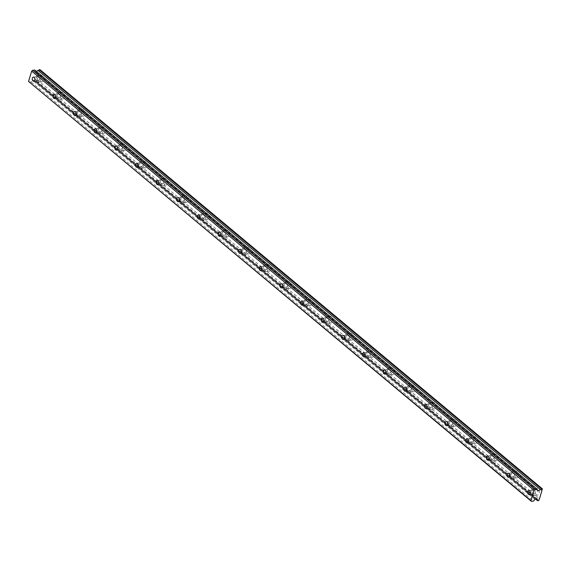 <?xml version="1.0" encoding="UTF-8"?>
<svg xmlns="http://www.w3.org/2000/svg" width="571" height="571" viewBox="0 0 571 571"><rect width="100%" height="100%" fill="white"/><g stroke="black" fill="none" stroke-linecap="round" stroke-linejoin="round"><path stroke-width="0.43" stroke-dasharray="2.85 2.14" d="M38.243 77.014A2.084 1.32 -94.4 0 0 37.522 76.757A2.084 1.32 -94.4 0 0 36.373 78.363A2.084 1.32 -94.4 0 0 37.129 80.647A2.084 1.32 -94.4 0 0 37.843 80.904A2.084 1.32 -94.4 0 0 38.992 79.298A2.084 1.32 -94.4 0 0 38.243 77.014M533.685 490.389A2.084 1.32 -94.4 0 0 532.971 490.139A2.084 1.32 -94.4 0 0 531.822 491.738A2.084 1.32 -94.4 0 0 532.572 494.029A2.084 1.32 -94.4 0 0 533.293 494.286A2.084 1.32 -94.4 0 0 534.442 492.68A2.084 1.32 -94.4 0 0 533.685 490.389M513.043 473.166A2.084 1.32 -94.4 0 0 512.323 472.909A2.084 1.32 -94.4 0 0 511.173 474.515A2.084 1.32 -94.4 0 0 511.93 476.806A2.084 1.32 -94.4 0 0 512.644 477.063A2.084 1.32 -94.4 0 0 513.793 475.457A2.084 1.32 -94.4 0 0 513.043 473.166M492.395 455.943A2.084 1.32 -94.4 0 0 491.681 455.687A2.084 1.32 -94.4 0 0 490.532 457.292A2.084 1.32 -94.4 0 0 491.288 459.576A2.084 1.32 -94.4 0 0 492.002 459.833A2.084 1.32 -94.4 0 0 493.151 458.228A2.084 1.32 -94.4 0 0 492.395 455.943M471.753 438.721A2.084 1.32 -94.4 0 0 471.039 438.464A2.084 1.32 -94.4 0 0 469.89 440.07A2.084 1.32 -94.4 0 0 470.64 442.354A2.084 1.32 -94.4 0 0 471.361 442.611A2.084 1.32 -94.4 0 0 472.51 441.005A2.084 1.32 -94.4 0 0 471.753 438.721M451.111 421.498A2.084 1.32 -94.4 0 0 450.391 421.241A2.084 1.32 -94.4 0 0 449.241 422.847A2.084 1.32 -94.4 0 0 449.998 425.131A2.084 1.32 -94.4 0 0 450.719 425.388A2.084 1.32 -94.4 0 0 451.868 423.782A2.084 1.32 -94.4 0 0 451.111 421.498M430.47 404.275A2.084 1.32 -94.4 0 0 429.749 404.018A2.084 1.32 -94.4 0 0 428.6 405.617A2.084 1.32 -94.4 0 0 429.356 407.908A2.084 1.32 -94.4 0 0 430.07 408.165A2.084 1.32 -94.4 0 0 431.219 406.559A2.084 1.32 -94.4 0 0 430.47 404.275M409.821 387.045A2.084 1.32 -94.4 0 0 409.107 386.788A2.084 1.32 -94.4 0 0 407.958 388.394A2.084 1.32 -94.4 0 0 408.715 390.685A2.084 1.32 -94.4 0 0 409.428 390.942A2.084 1.32 -94.4 0 0 410.578 389.336A2.084 1.32 -94.4 0 0 409.821 387.045M389.179 369.822A2.084 1.32 -94.4 0 0 388.466 369.565A2.084 1.32 -94.4 0 0 387.316 371.171A2.084 1.32 -94.4 0 0 388.066 373.463A2.084 1.32 -94.4 0 0 388.787 373.712A2.084 1.32 -94.4 0 0 389.936 372.114A2.084 1.32 -94.4 0 0 389.179 369.822M368.538 352.6A2.084 1.32 -94.4 0 0 367.817 352.343A2.084 1.32 -94.4 0 0 366.668 353.949A2.084 1.32 -94.4 0 0 367.424 356.233A2.084 1.32 -94.4 0 0 368.145 356.49A2.084 1.32 -94.4 0 0 369.294 354.884A2.084 1.32 -94.4 0 0 368.538 352.6M347.896 335.377A2.084 1.32 -94.4 0 0 347.175 335.12A2.084 1.32 -94.4 0 0 346.026 336.726A2.084 1.32 -94.4 0 0 346.783 339.01A2.084 1.32 -94.4 0 0 347.496 339.267A2.084 1.32 -94.4 0 0 348.645 337.661A2.084 1.32 -94.4 0 0 347.896 335.377M327.247 318.154A2.084 1.32 -94.4 0 0 326.533 317.897A2.084 1.32 -94.4 0 0 325.384 319.503A2.084 1.32 -94.4 0 0 326.141 321.787A2.084 1.32 -94.4 0 0 326.855 322.044A2.084 1.32 -94.4 0 0 328.004 320.438A2.084 1.32 -94.4 0 0 327.247 318.154M306.606 300.924A2.084 1.32 -94.4 0 0 305.892 300.667A2.084 1.32 -94.4 0 0 304.743 302.273A2.084 1.32 -94.4 0 0 305.492 304.564A2.084 1.32 -94.4 0 0 306.213 304.821A2.084 1.32 -94.4 0 0 307.362 303.215A2.084 1.32 -94.4 0 0 306.606 300.924M285.964 283.701A2.084 1.32 -94.4 0 0 285.243 283.444A2.084 1.32 -94.4 0 0 284.094 285.05A2.084 1.32 -94.4 0 0 284.85 287.341A2.084 1.32 -94.4 0 0 285.571 287.598A2.084 1.32 -94.4 0 0 286.721 285.992A2.084 1.32 -94.4 0 0 285.964 283.701M265.322 266.479A2.084 1.32 -94.4 0 0 264.601 266.222A2.084 1.32 -94.4 0 0 263.452 267.828A2.084 1.32 -94.4 0 0 264.209 270.112A2.084 1.32 -94.4 0 0 264.923 270.368A2.084 1.32 -94.4 0 0 266.072 268.763A2.084 1.32 -94.4 0 0 265.322 266.479M244.674 249.256A2.084 1.32 -94.4 0 0 243.96 248.999A2.084 1.32 -94.4 0 0 242.811 250.605A2.084 1.32 -94.4 0 0 243.567 252.889A2.084 1.32 -94.4 0 0 244.281 253.146A2.084 1.32 -94.4 0 0 245.43 251.54A2.084 1.32 -94.4 0 0 244.674 249.256M224.032 232.033A2.084 1.32 -94.4 0 0 223.318 231.776A2.084 1.32 -94.4 0 0 222.169 233.382A2.084 1.32 -94.4 0 0 222.918 235.666A2.084 1.32 -94.4 0 0 223.639 235.923A2.084 1.32 -94.4 0 0 224.788 234.317A2.084 1.32 -94.4 0 0 224.032 232.033M203.39 214.81A2.084 1.32 -94.4 0 0 202.669 214.553A2.084 1.32 -94.4 0 0 201.52 216.152A2.084 1.32 -94.4 0 0 202.277 218.443A2.084 1.32 -94.4 0 0 202.998 218.7A2.084 1.32 -94.4 0 0 204.147 217.094A2.084 1.32 -94.4 0 0 203.39 214.81M182.749 197.58A2.084 1.32 -94.4 0 0 182.028 197.323A2.084 1.32 -94.4 0 0 180.879 198.929A2.084 1.32 -94.4 0 0 181.635 201.22A2.084 1.32 -94.4 0 0 182.349 201.477A2.084 1.32 -94.4 0 0 183.498 199.871A2.084 1.32 -94.4 0 0 182.749 197.58M162.1 180.357A2.084 1.32 -94.4 0 0 161.386 180.101A2.084 1.32 -94.4 0 0 160.237 181.706A2.084 1.32 -94.4 0 0 160.993 183.99A2.084 1.32 -94.4 0 0 161.707 184.247A2.084 1.32 -94.4 0 0 162.856 182.649A2.084 1.32 -94.4 0 0 162.1 180.357M141.458 163.135A2.084 1.32 -94.4 0 0 140.744 162.878A2.084 1.32 -94.4 0 0 139.595 164.484A2.084 1.32 -94.4 0 0 140.345 166.768A2.084 1.32 -94.4 0 0 141.066 167.025A2.084 1.32 -94.4 0 0 142.215 165.419A2.084 1.32 -94.4 0 0 141.458 163.135M120.816 145.912A2.084 1.32 -94.4 0 0 120.096 145.655A2.084 1.32 -94.4 0 0 118.946 147.261A2.084 1.32 -94.4 0 0 119.703 149.545A2.084 1.32 -94.4 0 0 120.417 149.802A2.084 1.32 -94.4 0 0 121.566 148.196A2.084 1.32 -94.4 0 0 120.816 145.912M100.168 128.689A2.084 1.32 -94.4 0 0 99.454 128.432A2.084 1.32 -94.4 0 0 98.305 130.038A2.084 1.32 -94.4 0 0 99.061 132.322A2.084 1.32 -94.4 0 0 99.775 132.579A2.084 1.32 -94.4 0 0 100.924 130.973A2.084 1.32 -94.4 0 0 100.168 128.689M79.526 111.459A2.084 1.32 -94.4 0 0 78.812 111.202A2.084 1.32 -94.4 0 0 77.663 112.808A2.084 1.32 -94.4 0 0 78.42 115.099A2.084 1.32 -94.4 0 0 79.133 115.356A2.084 1.32 -94.4 0 0 80.283 113.75A2.084 1.32 -94.4 0 0 79.526 111.459M58.884 94.236A2.084 1.32 -94.4 0 0 58.171 93.979A2.084 1.32 -94.4 0 0 57.021 95.585A2.084 1.32 -94.4 0 0 57.771 97.877A2.084 1.32 -94.4 0 0 58.492 98.133A2.084 1.32 -94.4 0 0 59.641 96.528A2.084 1.32 -94.4 0 0 58.884 94.236M40.934 81.367A3.269 2.077 85.6 0 1 39.749 77.777A3.269 2.077 85.6 0 1 41.555 75.251A3.269 2.077 85.6 0 1 42.682 75.657A3.269 2.077 85.6 0 1 43.867 79.248A3.269 2.077 85.6 0 1 42.061 81.774A3.269 2.077 85.6 0 1 40.934 81.367M36.815 81.689A3.269 2.077 85.6 0 1 35.623 78.091A3.269 2.077 85.6 0 1 37.429 75.572A3.269 2.077 85.6 0 1 38.557 75.972A3.269 2.077 85.6 0 1 39.742 79.569A3.269 2.077 85.6 0 1 37.936 82.088A3.269 2.077 85.6 0 1 36.815 81.689M536.376 494.743A3.269 2.077 85.6 0 1 535.191 491.153A3.269 2.077 85.6 0 1 536.997 488.633A3.269 2.077 85.6 0 1 538.125 489.033A3.269 2.077 85.6 0 1 539.309 492.63A3.269 2.077 85.6 0 1 537.504 495.15A3.269 2.077 85.6 0 1 536.376 494.743M532.258 495.064A3.269 2.077 85.6 0 1 531.073 491.474A3.269 2.077 85.6 0 1 532.879 488.947A3.269 2.077 85.6 0 1 533.999 489.354A3.269 2.077 85.6 0 1 535.191 492.944A3.269 2.077 85.6 0 1 533.385 495.471A3.269 2.077 85.6 0 1 532.258 495.064M515.734 477.52A3.269 2.077 85.6 0 1 514.55 473.93A3.269 2.077 85.6 0 1 516.355 471.403A3.269 2.077 85.6 0 1 517.483 471.81A3.269 2.077 85.6 0 1 518.668 475.4A3.269 2.077 85.6 0 1 516.862 477.927A3.269 2.077 85.6 0 1 515.734 477.52M511.616 477.841A3.269 2.077 85.6 0 1 510.424 474.251A3.269 2.077 85.6 0 1 512.23 471.725A3.269 2.077 85.6 0 1 513.358 472.131A3.269 2.077 85.6 0 1 514.542 475.722A3.269 2.077 85.6 0 1 512.737 478.248A3.269 2.077 85.6 0 1 511.616 477.841M495.093 460.297A3.269 2.077 85.6 0 1 493.908 456.707A3.269 2.077 85.6 0 1 495.714 454.181A3.269 2.077 85.6 0 1 496.841 454.587A3.269 2.077 85.6 0 1 498.026 458.178A3.269 2.077 85.6 0 1 496.22 460.704A3.269 2.077 85.6 0 1 495.093 460.297M490.967 460.619A3.269 2.077 85.6 0 1 489.782 457.021A3.269 2.077 85.6 0 1 491.588 454.502A3.269 2.077 85.6 0 1 492.716 454.909A3.269 2.077 85.6 0 1 493.901 458.499A3.269 2.077 85.6 0 1 492.095 461.018A3.269 2.077 85.6 0 1 490.967 460.619M474.451 443.075A3.269 2.077 85.6 0 1 473.259 439.477A3.269 2.077 85.6 0 1 475.065 436.958A3.269 2.077 85.6 0 1 476.193 437.357A3.269 2.077 85.6 0 1 477.377 440.955A3.269 2.077 85.6 0 1 475.572 443.474A3.269 2.077 85.6 0 1 474.451 443.075M470.326 443.396A3.269 2.077 85.6 0 1 469.141 439.798A3.269 2.077 85.6 0 1 470.947 437.279A3.269 2.077 85.6 0 1 472.074 437.679A3.269 2.077 85.6 0 1 473.259 441.276A3.269 2.077 85.6 0 1 471.453 443.795A3.269 2.077 85.6 0 1 470.326 443.396M453.802 425.852A3.269 2.077 85.6 0 1 452.617 422.255A3.269 2.077 85.6 0 1 454.423 419.735A3.269 2.077 85.6 0 1 455.551 420.135A3.269 2.077 85.6 0 1 456.736 423.732A3.269 2.077 85.6 0 1 454.93 426.252A3.269 2.077 85.6 0 1 453.802 425.852M449.684 426.173A3.269 2.077 85.6 0 1 448.499 422.576A3.269 2.077 85.6 0 1 450.305 420.056A3.269 2.077 85.6 0 1 451.425 420.456A3.269 2.077 85.6 0 1 452.617 424.053A3.269 2.077 85.6 0 1 450.812 426.573A3.269 2.077 85.6 0 1 449.684 426.173M433.161 408.629A3.269 2.077 85.6 0 1 431.976 405.032A3.269 2.077 85.6 0 1 433.782 402.512A3.269 2.077 85.6 0 1 434.909 402.912A3.269 2.077 85.6 0 1 436.094 406.509A3.269 2.077 85.6 0 1 434.288 409.029A3.269 2.077 85.6 0 1 433.161 408.629M429.035 408.943A3.269 2.077 85.6 0 1 427.85 405.353A3.269 2.077 85.6 0 1 429.656 402.833A3.269 2.077 85.6 0 1 430.784 403.233A3.269 2.077 85.6 0 1 431.969 406.823A3.269 2.077 85.6 0 1 430.163 409.35A3.269 2.077 85.6 0 1 429.035 408.943M412.519 391.399A3.269 2.077 85.6 0 1 411.334 387.809A3.269 2.077 85.6 0 1 413.14 385.282A3.269 2.077 85.6 0 1 414.26 385.689A3.269 2.077 85.6 0 1 415.452 389.279A3.269 2.077 85.6 0 1 413.647 391.806A3.269 2.077 85.6 0 1 412.519 391.399M408.393 391.72A3.269 2.077 85.6 0 1 407.209 388.13A3.269 2.077 85.6 0 1 409.014 385.603A3.269 2.077 85.6 0 1 410.142 386.01A3.269 2.077 85.6 0 1 411.327 389.6A3.269 2.077 85.6 0 1 409.521 392.127A3.269 2.077 85.6 0 1 408.393 391.72M391.877 374.176A3.269 2.077 85.6 0 1 390.685 370.586A3.269 2.077 85.6 0 1 392.491 368.059A3.269 2.077 85.6 0 1 393.619 368.466A3.269 2.077 85.6 0 1 394.804 372.056A3.269 2.077 85.6 0 1 392.998 374.583A3.269 2.077 85.6 0 1 391.877 374.176M387.752 374.497A3.269 2.077 85.6 0 1 386.567 370.907A3.269 2.077 85.6 0 1 388.373 368.381A3.269 2.077 85.6 0 1 389.501 368.787A3.269 2.077 85.6 0 1 390.685 372.378A3.269 2.077 85.6 0 1 388.88 374.904A3.269 2.077 85.6 0 1 387.752 374.497M371.229 356.954A3.269 2.077 85.6 0 1 370.044 353.356A3.269 2.077 85.6 0 1 371.849 350.837A3.269 2.077 85.6 0 1 372.977 351.244A3.269 2.077 85.6 0 1 374.162 354.834A3.269 2.077 85.6 0 1 372.356 357.353A3.269 2.077 85.6 0 1 371.229 356.954M367.11 357.275A3.269 2.077 85.6 0 1 365.925 353.677A3.269 2.077 85.6 0 1 367.731 351.158A3.269 2.077 85.6 0 1 368.852 351.558A3.269 2.077 85.6 0 1 370.044 355.155A3.269 2.077 85.6 0 1 368.238 357.674A3.269 2.077 85.6 0 1 367.11 357.275M350.587 339.731A3.269 2.077 85.6 0 1 349.402 336.133A3.269 2.077 85.6 0 1 351.208 333.614A3.269 2.077 85.6 0 1 352.336 334.014A3.269 2.077 85.6 0 1 353.52 337.611A3.269 2.077 85.6 0 1 351.715 340.13A3.269 2.077 85.6 0 1 350.587 339.731M346.461 340.052A3.269 2.077 85.6 0 1 345.277 336.455A3.269 2.077 85.6 0 1 347.082 333.935A3.269 2.077 85.6 0 1 348.21 334.335A3.269 2.077 85.6 0 1 349.395 337.932A3.269 2.077 85.6 0 1 347.589 340.452A3.269 2.077 85.6 0 1 346.461 340.052M329.945 322.508A3.269 2.077 85.6 0 1 328.76 318.911A3.269 2.077 85.6 0 1 330.566 316.391A3.269 2.077 85.6 0 1 331.687 316.791A3.269 2.077 85.6 0 1 332.879 320.388A3.269 2.077 85.6 0 1 331.073 322.908A3.269 2.077 85.6 0 1 329.945 322.508M325.82 322.822A3.269 2.077 85.6 0 1 324.635 319.232A3.269 2.077 85.6 0 1 326.441 316.712A3.269 2.077 85.6 0 1 327.568 317.112A3.269 2.077 85.6 0 1 328.753 320.709A3.269 2.077 85.6 0 1 326.947 323.229A3.269 2.077 85.6 0 1 325.82 322.822M309.296 305.278A3.269 2.077 85.6 0 1 308.112 301.688A3.269 2.077 85.6 0 1 309.917 299.168A3.269 2.077 85.6 0 1 311.045 299.568A3.269 2.077 85.6 0 1 312.23 303.158A3.269 2.077 85.6 0 1 310.424 305.685A3.269 2.077 85.6 0 1 309.296 305.278M305.178 305.599A3.269 2.077 85.6 0 1 303.993 302.009A3.269 2.077 85.6 0 1 305.799 299.482A3.269 2.077 85.6 0 1 306.927 299.889A3.269 2.077 85.6 0 1 308.112 303.479A3.269 2.077 85.6 0 1 306.306 306.006A3.269 2.077 85.6 0 1 305.178 305.599M288.655 288.055A3.269 2.077 85.6 0 1 287.47 284.465A3.269 2.077 85.6 0 1 289.276 281.938A3.269 2.077 85.6 0 1 290.403 282.345A3.269 2.077 85.6 0 1 291.588 285.935A3.269 2.077 85.6 0 1 289.782 288.462A3.269 2.077 85.6 0 1 288.655 288.055M284.536 288.376A3.269 2.077 85.6 0 1 283.352 284.786A3.269 2.077 85.6 0 1 285.15 282.26A3.269 2.077 85.6 0 1 286.278 282.666A3.269 2.077 85.6 0 1 287.463 286.257A3.269 2.077 85.6 0 1 285.657 288.783A3.269 2.077 85.6 0 1 284.536 288.376M268.013 270.832A3.269 2.077 85.6 0 1 266.828 267.242A3.269 2.077 85.6 0 1 268.634 264.716A3.269 2.077 85.6 0 1 269.762 265.122A3.269 2.077 85.6 0 1 270.947 268.713A3.269 2.077 85.6 0 1 269.141 271.239A3.269 2.077 85.6 0 1 268.013 270.832M263.888 271.154A3.269 2.077 85.6 0 1 262.703 267.556A3.269 2.077 85.6 0 1 264.509 265.037A3.269 2.077 85.6 0 1 265.636 265.444A3.269 2.077 85.6 0 1 266.821 269.034A3.269 2.077 85.6 0 1 265.015 271.553A3.269 2.077 85.6 0 1 263.888 271.154M247.371 253.61A3.269 2.077 85.6 0 1 246.187 250.012A3.269 2.077 85.6 0 1 247.992 247.493A3.269 2.077 85.6 0 1 249.113 247.893A3.269 2.077 85.6 0 1 250.305 251.49A3.269 2.077 85.6 0 1 248.499 254.009A3.269 2.077 85.6 0 1 247.371 253.61M243.246 253.931A3.269 2.077 85.6 0 1 242.061 250.334A3.269 2.077 85.6 0 1 243.867 247.814A3.269 2.077 85.6 0 1 244.995 248.214A3.269 2.077 85.6 0 1 246.18 251.811A3.269 2.077 85.6 0 1 244.374 254.331A3.269 2.077 85.6 0 1 243.246 253.931M226.723 236.387A3.269 2.077 85.6 0 1 225.538 232.79A3.269 2.077 85.6 0 1 227.344 230.27A3.269 2.077 85.6 0 1 228.471 230.67A3.269 2.077 85.6 0 1 229.656 234.267A3.269 2.077 85.6 0 1 227.85 236.787A3.269 2.077 85.6 0 1 226.723 236.387M222.604 236.708A3.269 2.077 85.6 0 1 221.42 233.111A3.269 2.077 85.6 0 1 223.225 230.591A3.269 2.077 85.6 0 1 224.353 230.991A3.269 2.077 85.6 0 1 225.538 234.588A3.269 2.077 85.6 0 1 223.732 237.108A3.269 2.077 85.6 0 1 222.604 236.708M206.081 219.157A3.269 2.077 85.6 0 1 204.896 215.567A3.269 2.077 85.6 0 1 206.702 213.047A3.269 2.077 85.6 0 1 207.83 213.447A3.269 2.077 85.6 0 1 209.015 217.044A3.269 2.077 85.6 0 1 207.209 219.564A3.269 2.077 85.6 0 1 206.081 219.157M201.963 219.478A3.269 2.077 85.6 0 1 200.771 215.888A3.269 2.077 85.6 0 1 202.577 213.361A3.269 2.077 85.6 0 1 203.704 213.768A3.269 2.077 85.6 0 1 204.889 217.358A3.269 2.077 85.6 0 1 203.083 219.885A3.269 2.077 85.6 0 1 201.963 219.478M185.439 201.934A3.269 2.077 85.6 0 1 184.255 198.344A3.269 2.077 85.6 0 1 186.06 195.817A3.269 2.077 85.6 0 1 187.188 196.224A3.269 2.077 85.6 0 1 188.373 199.814A3.269 2.077 85.6 0 1 186.567 202.341A3.269 2.077 85.6 0 1 185.439 201.934M181.314 202.255A3.269 2.077 85.6 0 1 180.129 198.665A3.269 2.077 85.6 0 1 181.935 196.138A3.269 2.077 85.6 0 1 183.063 196.545A3.269 2.077 85.6 0 1 184.247 200.135A3.269 2.077 85.6 0 1 182.442 202.662A3.269 2.077 85.6 0 1 181.314 202.255M164.798 184.711A3.269 2.077 85.6 0 1 163.613 181.121A3.269 2.077 85.6 0 1 165.419 178.595A3.269 2.077 85.6 0 1 166.539 179.001A3.269 2.077 85.6 0 1 167.724 182.592A3.269 2.077 85.6 0 1 165.918 185.118A3.269 2.077 85.6 0 1 164.798 184.711M160.672 185.033A3.269 2.077 85.6 0 1 159.487 181.442A3.269 2.077 85.6 0 1 161.293 178.916A3.269 2.077 85.6 0 1 162.421 179.323A3.269 2.077 85.6 0 1 163.606 182.913A3.269 2.077 85.6 0 1 161.8 185.439A3.269 2.077 85.6 0 1 160.672 185.033M144.149 167.489A3.269 2.077 85.6 0 1 142.964 163.891A3.269 2.077 85.6 0 1 144.77 161.372A3.269 2.077 85.6 0 1 145.898 161.779A3.269 2.077 85.6 0 1 147.082 165.369A3.269 2.077 85.6 0 1 145.277 167.888A3.269 2.077 85.6 0 1 144.149 167.489M140.031 167.81A3.269 2.077 85.6 0 1 138.846 164.212A3.269 2.077 85.6 0 1 140.652 161.693A3.269 2.077 85.6 0 1 141.779 162.093A3.269 2.077 85.6 0 1 142.964 165.69A3.269 2.077 85.6 0 1 141.158 168.209A3.269 2.077 85.6 0 1 140.031 167.81M123.507 150.266A3.269 2.077 85.6 0 1 122.322 146.668A3.269 2.077 85.6 0 1 124.128 144.149A3.269 2.077 85.6 0 1 125.256 144.549A3.269 2.077 85.6 0 1 126.441 148.146A3.269 2.077 85.6 0 1 124.635 150.665A3.269 2.077 85.6 0 1 123.507 150.266M119.389 150.587A3.269 2.077 85.6 0 1 118.197 146.99A3.269 2.077 85.6 0 1 120.003 144.47A3.269 2.077 85.6 0 1 121.131 144.87A3.269 2.077 85.6 0 1 122.315 148.467A3.269 2.077 85.6 0 1 120.51 150.987A3.269 2.077 85.6 0 1 119.389 150.587M102.866 133.043A3.269 2.077 85.6 0 1 101.681 129.446A3.269 2.077 85.6 0 1 103.487 126.926A3.269 2.077 85.6 0 1 104.614 127.326A3.269 2.077 85.6 0 1 105.799 130.923A3.269 2.077 85.6 0 1 103.993 133.443A3.269 2.077 85.6 0 1 102.866 133.043M98.74 133.357A3.269 2.077 85.6 0 1 97.555 129.767A3.269 2.077 85.6 0 1 99.361 127.247A3.269 2.077 85.6 0 1 100.489 127.647A3.269 2.077 85.6 0 1 101.674 131.244A3.269 2.077 85.6 0 1 99.868 133.764A3.269 2.077 85.6 0 1 98.74 133.357M82.224 115.813A3.269 2.077 85.6 0 1 81.032 112.223A3.269 2.077 85.6 0 1 82.838 109.696A3.269 2.077 85.6 0 1 83.966 110.103A3.269 2.077 85.6 0 1 85.15 113.693A3.269 2.077 85.6 0 1 83.345 116.22A3.269 2.077 85.6 0 1 82.224 115.813M78.099 116.134A3.269 2.077 85.6 0 1 76.914 112.544A3.269 2.077 85.6 0 1 78.719 110.017A3.269 2.077 85.6 0 1 79.847 110.424A3.269 2.077 85.6 0 1 81.032 114.014A3.269 2.077 85.6 0 1 79.226 116.541A3.269 2.077 85.6 0 1 78.099 116.134M61.575 98.59A3.269 2.077 85.6 0 1 60.39 95A3.269 2.077 85.6 0 1 62.196 92.473A3.269 2.077 85.6 0 1 63.324 92.88A3.269 2.077 85.6 0 1 64.509 96.47A3.269 2.077 85.6 0 1 62.703 98.997A3.269 2.077 85.6 0 1 61.575 98.59M57.457 98.911A3.269 2.077 85.6 0 1 56.272 95.321A3.269 2.077 85.6 0 1 58.078 92.795A3.269 2.077 85.6 0 1 59.198 93.201A3.269 2.077 85.6 0 1 60.39 96.792A3.269 2.077 85.6 0 1 58.585 99.318A3.269 2.077 85.6 0 1 57.457 98.911M34.831 70.083L35.166 71.689A0.592 0.393 129.8 0 0 35.737 71.832L36.423 71.418M39.999 69.683L40.034 70.19A1.228 0.807 -50.2 0 0 39.592 71.632L541.915 490.753M29.028 82.195L31.177 82.031L32.54 80.29A0.592 0.393 129.8 0 1 33.225 80.054L34.752 81.153A1.228 0.807 -50.2 0 1 35.295 81.268A1.228 0.807 -50.2 0 1 35.502 81.696L36.701 81.089A1.228 0.807 -50.2 0 1 37.144 79.647L39.592 71.632M542.357 489.311L40.034 70.19M37.144 79.647L539.467 498.768M36.701 81.089L539.024 500.21M538.667 500.746L36.344 81.632M35.502 81.696L537.168 500.26M34.752 81.153L537.075 500.275M31.177 82.031L533.5 501.152M40.127 69.89L542.45 489.012M36.608 81.389L538.931 500.51M537.411 490.41L35.737 71.832M33.225 80.054L535.548 499.175M534.863 499.411L32.54 80.29M35.166 71.689L537.497 490.81M33.404 77.078L37.522 76.757M528.846 490.453L532.971 490.139M508.204 473.231L512.323 472.909M487.555 456.008L491.681 455.687M466.914 438.785L471.039 438.464M446.272 421.562L450.391 421.241M425.631 404.332L429.749 404.018M404.982 387.109L409.107 386.788M384.34 369.887L388.466 369.565M363.698 352.664L367.817 352.343M343.057 335.441L347.175 335.12M322.408 318.218L326.533 317.897M301.766 300.988L305.892 300.667M281.125 283.766L285.243 283.444M260.483 266.543L264.601 266.222M239.834 249.32L243.96 248.999M219.193 232.097L223.318 231.776M198.551 214.867L202.669 214.553M177.909 197.645L182.028 197.323M157.261 180.422L161.386 180.101M136.619 163.199L140.744 162.878M115.977 145.976L120.096 145.655M95.328 128.753L99.454 128.432M74.687 111.523L78.812 111.202M54.045 94.301L58.171 93.979M37.429 75.572L41.555 75.251M532.879 488.947L536.997 488.633M512.23 471.725L516.355 471.403M491.588 454.502L495.714 454.181M470.947 437.279L475.065 436.958M450.305 420.056L454.423 419.735M429.656 402.833L433.782 402.512M409.014 385.603L413.14 385.282M388.373 368.381L392.491 368.059M367.731 351.158L371.849 350.837M347.082 333.935L351.208 333.614M326.441 316.712L330.566 316.391M305.799 299.482L309.917 299.168M285.15 282.26L289.276 281.938M264.509 265.037L268.634 264.716M243.867 247.814L247.992 247.493M223.225 230.591L227.344 230.27M202.577 213.361L206.702 213.047M181.935 196.138L186.06 195.817M161.293 178.916L165.419 178.595M140.652 161.693L144.77 161.372M120.003 144.47L124.128 144.149M99.361 127.247L103.487 126.926M78.719 110.017L82.838 109.696M58.078 92.795L62.196 92.473M33.725 81.225L37.843 80.904M529.167 494.607L533.293 494.286M508.525 477.377L512.644 477.063M487.884 460.155L492.002 459.833M467.235 442.932L471.361 442.611M446.593 425.709L450.719 425.388M425.952 408.486L430.07 408.165M405.31 391.263L409.428 390.942M384.661 374.034L388.787 373.712M364.02 356.811L368.145 356.49M343.378 339.588L347.496 339.267M322.736 322.365L326.855 322.044M302.088 305.142L306.213 304.821M281.446 287.912L285.571 287.598M260.804 270.69L264.923 270.368M240.155 253.467L244.281 253.146M219.514 236.244L223.639 235.923M198.872 219.021L202.998 218.7M178.231 201.799L182.349 201.477M157.582 184.569L161.707 184.247M136.94 167.346L141.066 167.025M116.298 150.123L120.417 149.802M95.657 132.9L99.775 132.579M75.008 115.677L79.133 115.356M54.366 98.448L58.492 98.133M35.295 81.268L537.618 500.389M37.936 82.088L42.061 81.774M533.385 495.471L537.504 495.15M512.737 478.248L516.862 477.927M492.095 461.018L496.22 460.704M471.453 443.795L475.572 443.474M450.812 426.573L454.93 426.252M430.163 409.35L434.288 409.029M409.521 392.127L413.647 391.806M388.88 374.904L392.998 374.583M368.238 357.674L372.356 357.353M347.589 340.452L351.715 340.13M326.947 323.229L331.073 322.908M306.306 306.006L310.424 305.685M285.657 288.783L289.782 288.462M265.015 271.553L269.141 271.239M244.374 254.331L248.499 254.009M223.732 237.108L227.85 236.787M203.083 219.885L207.209 219.564M182.442 202.662L186.567 202.341M161.8 185.439L165.918 185.118M141.158 168.209L145.277 167.888M120.51 150.987L124.635 150.665M99.868 133.764L103.993 133.443M79.226 116.541L83.345 116.22M58.585 99.318L62.703 98.997M35.266 71.853L537.589 490.974"/><path stroke-width="0.86" d="M34.117 77.335A2.084 1.32 -94.4 0 0 33.404 77.078A2.084 1.32 -94.4 0 0 32.254 78.684A2.084 1.32 -94.4 0 0 33.004 80.968A2.084 1.32 -94.4 0 0 33.725 81.225A2.084 1.32 -94.4 0 0 34.874 79.619A2.084 1.32 -94.4 0 0 34.117 77.335M529.56 490.71A2.084 1.32 -94.4 0 0 528.846 490.453A2.084 1.32 -94.4 0 0 527.697 492.059A2.084 1.32 -94.4 0 0 528.453 494.35A2.084 1.32 -94.4 0 0 529.167 494.607A2.084 1.32 -94.4 0 0 530.316 493.001A2.084 1.32 -94.4 0 0 529.56 490.71M508.918 473.487A2.084 1.32 -94.4 0 0 508.204 473.231A2.084 1.32 -94.4 0 0 507.055 474.836A2.084 1.32 -94.4 0 0 507.805 477.128A2.084 1.32 -94.4 0 0 508.525 477.377A2.084 1.32 -94.4 0 0 509.675 475.779A2.084 1.32 -94.4 0 0 508.918 473.487M488.276 456.265A2.084 1.32 -94.4 0 0 487.555 456.008A2.084 1.32 -94.4 0 0 486.406 457.614A2.084 1.32 -94.4 0 0 487.163 459.898A2.084 1.32 -94.4 0 0 487.884 460.155A2.084 1.32 -94.4 0 0 489.033 458.549A2.084 1.32 -94.4 0 0 488.276 456.265M467.635 439.042A2.084 1.32 -94.4 0 0 466.914 438.785A2.084 1.32 -94.4 0 0 465.765 440.391A2.084 1.32 -94.4 0 0 466.521 442.675A2.084 1.32 -94.4 0 0 467.235 442.932A2.084 1.32 -94.4 0 0 468.384 441.326A2.084 1.32 -94.4 0 0 467.635 439.042M446.986 421.819A2.084 1.32 -94.4 0 0 446.272 421.562A2.084 1.32 -94.4 0 0 445.123 423.168A2.084 1.32 -94.4 0 0 445.88 425.452A2.084 1.32 -94.4 0 0 446.593 425.709A2.084 1.32 -94.4 0 0 447.743 424.103A2.084 1.32 -94.4 0 0 446.986 421.819M426.344 404.589A2.084 1.32 -94.4 0 0 425.631 404.332A2.084 1.32 -94.4 0 0 424.481 405.938A2.084 1.32 -94.4 0 0 425.231 408.229A2.084 1.32 -94.4 0 0 425.952 408.486A2.084 1.32 -94.4 0 0 427.101 406.88A2.084 1.32 -94.4 0 0 426.344 404.589M405.703 387.366A2.084 1.32 -94.4 0 0 404.982 387.109A2.084 1.32 -94.4 0 0 403.833 388.715A2.084 1.32 -94.4 0 0 404.589 391.007A2.084 1.32 -94.4 0 0 405.31 391.263A2.084 1.32 -94.4 0 0 406.459 389.658A2.084 1.32 -94.4 0 0 405.703 387.366M385.061 370.144A2.084 1.32 -94.4 0 0 384.34 369.887A2.084 1.32 -94.4 0 0 383.191 371.493A2.084 1.32 -94.4 0 0 383.948 373.777A2.084 1.32 -94.4 0 0 384.661 374.034A2.084 1.32 -94.4 0 0 385.81 372.428A2.084 1.32 -94.4 0 0 385.061 370.144M364.412 352.921A2.084 1.32 -94.4 0 0 363.698 352.664A2.084 1.32 -94.4 0 0 362.549 354.27A2.084 1.32 -94.4 0 0 363.306 356.554A2.084 1.32 -94.4 0 0 364.02 356.811A2.084 1.32 -94.4 0 0 365.169 355.205A2.084 1.32 -94.4 0 0 364.412 352.921M343.771 335.698A2.084 1.32 -94.4 0 0 343.057 335.441A2.084 1.32 -94.4 0 0 341.908 337.047A2.084 1.32 -94.4 0 0 342.657 339.331A2.084 1.32 -94.4 0 0 343.378 339.588A2.084 1.32 -94.4 0 0 344.527 337.982A2.084 1.32 -94.4 0 0 343.771 335.698M323.129 318.475A2.084 1.32 -94.4 0 0 322.408 318.218A2.084 1.32 -94.4 0 0 321.259 319.817A2.084 1.32 -94.4 0 0 322.015 322.108A2.084 1.32 -94.4 0 0 322.736 322.365A2.084 1.32 -94.4 0 0 323.885 320.759A2.084 1.32 -94.4 0 0 323.129 318.475M302.487 301.245A2.084 1.32 -94.4 0 0 301.766 300.988A2.084 1.32 -94.4 0 0 300.617 302.594A2.084 1.32 -94.4 0 0 301.374 304.885A2.084 1.32 -94.4 0 0 302.088 305.142A2.084 1.32 -94.4 0 0 303.237 303.536A2.084 1.32 -94.4 0 0 302.487 301.245M281.838 284.023A2.084 1.32 -94.4 0 0 281.125 283.766A2.084 1.32 -94.4 0 0 279.976 285.372A2.084 1.32 -94.4 0 0 280.732 287.656A2.084 1.32 -94.4 0 0 281.446 287.912A2.084 1.32 -94.4 0 0 282.595 286.314A2.084 1.32 -94.4 0 0 281.838 284.023M261.197 266.8A2.084 1.32 -94.4 0 0 260.483 266.543A2.084 1.32 -94.4 0 0 259.334 268.149A2.084 1.32 -94.4 0 0 260.083 270.433A2.084 1.32 -94.4 0 0 260.804 270.69A2.084 1.32 -94.4 0 0 261.953 269.084A2.084 1.32 -94.4 0 0 261.197 266.8M240.555 249.577A2.084 1.32 -94.4 0 0 239.834 249.32A2.084 1.32 -94.4 0 0 238.685 250.926A2.084 1.32 -94.4 0 0 239.442 253.21A2.084 1.32 -94.4 0 0 240.155 253.467A2.084 1.32 -94.4 0 0 241.305 251.861A2.084 1.32 -94.4 0 0 240.555 249.577M219.906 232.354A2.084 1.32 -94.4 0 0 219.193 232.097A2.084 1.32 -94.4 0 0 218.043 233.703A2.084 1.32 -94.4 0 0 218.8 235.987A2.084 1.32 -94.4 0 0 219.514 236.244A2.084 1.32 -94.4 0 0 220.663 234.638A2.084 1.32 -94.4 0 0 219.906 232.354M199.265 215.124A2.084 1.32 -94.4 0 0 198.551 214.867A2.084 1.32 -94.4 0 0 197.402 216.473A2.084 1.32 -94.4 0 0 198.158 218.764A2.084 1.32 -94.4 0 0 198.872 219.021A2.084 1.32 -94.4 0 0 200.021 217.415A2.084 1.32 -94.4 0 0 199.265 215.124M178.623 197.901A2.084 1.32 -94.4 0 0 177.909 197.645A2.084 1.32 -94.4 0 0 176.76 199.25A2.084 1.32 -94.4 0 0 177.51 201.542A2.084 1.32 -94.4 0 0 178.231 201.799A2.084 1.32 -94.4 0 0 179.38 200.193A2.084 1.32 -94.4 0 0 178.623 197.901M157.981 180.679A2.084 1.32 -94.4 0 0 157.261 180.422A2.084 1.32 -94.4 0 0 156.111 182.028A2.084 1.32 -94.4 0 0 156.868 184.312A2.084 1.32 -94.4 0 0 157.582 184.569A2.084 1.32 -94.4 0 0 158.731 182.963A2.084 1.32 -94.4 0 0 157.981 180.679M137.333 163.456A2.084 1.32 -94.4 0 0 136.619 163.199A2.084 1.32 -94.4 0 0 135.47 164.805A2.084 1.32 -94.4 0 0 136.226 167.089A2.084 1.32 -94.4 0 0 136.94 167.346A2.084 1.32 -94.4 0 0 138.089 165.74A2.084 1.32 -94.4 0 0 137.333 163.456M116.691 146.233A2.084 1.32 -94.4 0 0 115.977 145.976A2.084 1.32 -94.4 0 0 114.828 147.582A2.084 1.32 -94.4 0 0 115.578 149.866A2.084 1.32 -94.4 0 0 116.298 150.123A2.084 1.32 -94.4 0 0 117.448 148.517A2.084 1.32 -94.4 0 0 116.691 146.233M96.049 129.003A2.084 1.32 -94.4 0 0 95.328 128.753A2.084 1.32 -94.4 0 0 94.179 130.352A2.084 1.32 -94.4 0 0 94.936 132.643A2.084 1.32 -94.4 0 0 95.657 132.9A2.084 1.32 -94.4 0 0 96.806 131.294A2.084 1.32 -94.4 0 0 96.049 129.003M75.408 111.78A2.084 1.32 -94.4 0 0 74.687 111.523A2.084 1.32 -94.4 0 0 73.538 113.129A2.084 1.32 -94.4 0 0 74.294 115.421A2.084 1.32 -94.4 0 0 75.008 115.677A2.084 1.32 -94.4 0 0 76.157 114.072A2.084 1.32 -94.4 0 0 75.408 111.78M54.759 94.558A2.084 1.32 -94.4 0 0 54.045 94.301A2.084 1.32 -94.4 0 0 52.896 95.907A2.084 1.32 -94.4 0 0 53.653 98.191A2.084 1.32 -94.4 0 0 54.366 98.448A2.084 1.32 -94.4 0 0 55.515 96.842A2.084 1.32 -94.4 0 0 54.759 94.558M530.873 500.546L28.55 81.425L31.691 71.139L534.021 490.261L530.873 500.546L531.351 501.317L533.5 501.152L534.863 499.411A0.592 0.393 -50.2 0 1 535.548 499.175L537.075 500.275A1.228 0.807 -50.2 0 1 537.618 500.389A1.228 0.807 -50.2 0 1 537.832 500.817L539.024 500.21A1.228 0.807 -50.2 0 1 539.467 498.768L541.915 490.753A1.228 0.807 -50.2 0 1 542.357 489.311L542.322 488.805L541.479 488.869L39.156 69.748A1.228 0.807 -50.2 0 1 38.107 70.433A1.228 0.807 -50.2 0 1 38.029 70.44L36.423 71.418M541.479 488.869A1.228 0.807 -50.2 0 1 540.437 489.554A1.228 0.807 -50.2 0 1 540.352 489.554L538.06 490.953A0.592 0.393 -50.2 0 1 537.497 490.81L537.154 489.204L535.006 489.368L534.021 490.261M28.55 81.425L531.351 501.317M537.154 489.204L34.831 70.083L32.683 70.254L31.691 71.139M542.322 488.805L39.999 69.683L39.156 69.748M32.683 70.254L535.006 489.368M537.168 500.26L537.832 500.817M38.029 70.44L540.352 489.554M538.06 490.953L537.411 490.41"/></g></svg>
